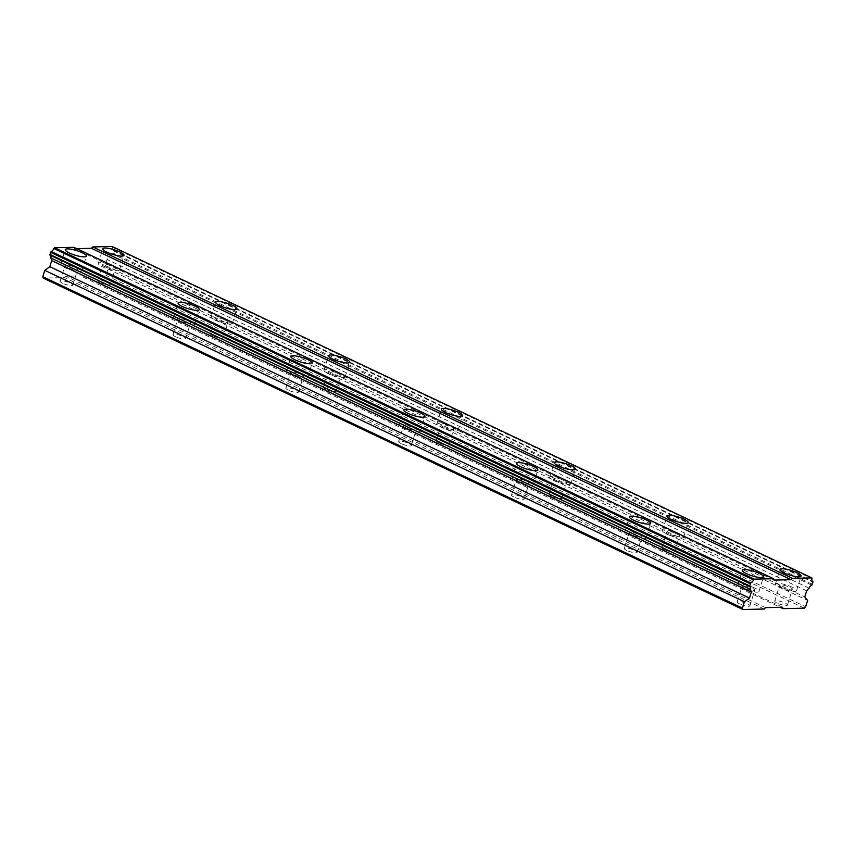 <?xml version="1.0" encoding="UTF-8"?>
<svg xmlns="http://www.w3.org/2000/svg" width="856" height="856" viewBox="0 0 856 856"><rect width="100%" height="100%" fill="white"/><g stroke="black" fill="none" stroke-linecap="round" stroke-linejoin="round"><path stroke-width="0.64" stroke-dasharray="4.28 3.21" d="M67.485 267.554A6.655 1.455 -162.8 0 1 64.97 265.51A6.655 1.455 -162.8 0 1 68.683 265.317A6.655 1.455 -162.8 0 1 75.168 267.393A6.655 1.455 -162.8 0 1 77.682 269.447A6.655 1.455 -162.8 0 1 73.969 269.629A6.655 1.455 -162.8 0 1 67.485 267.554M62.627 283.261A6.655 1.455 -162.8 0 1 60.113 281.217A6.655 1.455 -162.8 0 1 63.826 281.025A6.655 1.455 -162.8 0 1 70.31 283.101A6.655 1.455 -162.8 0 1 72.824 285.144A6.655 1.455 -162.8 0 1 69.111 285.337A6.655 1.455 -162.8 0 1 62.627 283.261M744.549 588.265A6.655 1.455 -162.8 0 1 742.045 586.221A6.655 1.455 -162.8 0 1 745.758 586.028A6.655 1.455 -162.8 0 1 752.242 588.104A6.655 1.455 -162.8 0 1 754.746 590.148A6.655 1.455 -162.8 0 1 751.033 590.34A6.655 1.455 -162.8 0 1 744.549 588.265M739.691 603.972A6.655 1.455 -162.8 0 1 737.177 601.918A6.655 1.455 -162.8 0 1 740.889 601.736A6.655 1.455 -162.8 0 1 747.374 603.812A6.655 1.455 -162.8 0 1 749.888 605.855A6.655 1.455 -162.8 0 1 746.175 606.048A6.655 1.455 -162.8 0 1 739.691 603.972M631.707 534.818A6.655 1.455 -162.8 0 1 629.192 532.764A6.655 1.455 -162.8 0 1 632.905 532.571A6.655 1.455 -162.8 0 1 639.389 534.647A6.655 1.455 -162.8 0 1 641.904 536.701A6.655 1.455 -162.8 0 1 638.191 536.883A6.655 1.455 -162.8 0 1 631.707 534.818M626.849 550.515A6.655 1.455 -162.8 0 1 624.334 548.471A6.655 1.455 -162.8 0 1 628.047 548.279A6.655 1.455 -162.8 0 1 634.531 550.355A6.655 1.455 -162.8 0 1 637.046 552.409A6.655 1.455 -162.8 0 1 633.333 552.591A6.655 1.455 -162.8 0 1 626.849 550.515M518.864 481.361A6.655 1.455 -162.8 0 1 516.35 479.317A6.655 1.455 -162.8 0 1 520.063 479.125A6.655 1.455 -162.8 0 1 526.547 481.2A6.655 1.455 -162.8 0 1 529.062 483.244A6.655 1.455 -162.8 0 1 525.349 483.437A6.655 1.455 -162.8 0 1 518.864 481.361M514.007 497.069A6.655 1.455 -162.8 0 1 511.492 495.025A6.655 1.455 -162.8 0 1 515.205 494.832A6.655 1.455 -162.8 0 1 521.689 496.908A6.655 1.455 -162.8 0 1 524.193 498.952A6.655 1.455 -162.8 0 1 520.48 499.144A6.655 1.455 -162.8 0 1 514.007 497.069M406.022 427.914A6.655 1.455 -162.8 0 1 403.508 425.86A6.655 1.455 -162.8 0 1 407.221 425.678A6.655 1.455 -162.8 0 1 413.705 427.743A6.655 1.455 -162.8 0 1 416.219 429.798A6.655 1.455 -162.8 0 1 412.506 429.98A6.655 1.455 -162.8 0 1 406.022 427.914M401.154 443.622A6.655 1.455 -162.8 0 1 398.65 441.568A6.655 1.455 -162.8 0 1 402.363 441.386A6.655 1.455 -162.8 0 1 408.836 443.451A6.655 1.455 -162.8 0 1 411.351 445.505A6.655 1.455 -162.8 0 1 407.638 445.687A6.655 1.455 -162.8 0 1 401.154 443.622M293.169 374.457A6.655 1.455 -162.8 0 1 290.666 372.414A6.655 1.455 -162.8 0 1 294.378 372.221A6.655 1.455 -162.8 0 1 300.863 374.297A6.655 1.455 -162.8 0 1 303.366 376.34A6.655 1.455 -162.8 0 1 299.654 376.533A6.655 1.455 -162.8 0 1 293.169 374.457M288.312 390.165A6.655 1.455 -162.8 0 1 285.797 388.121A6.655 1.455 -162.8 0 1 289.51 387.929A6.655 1.455 -162.8 0 1 295.994 390.004A6.655 1.455 -162.8 0 1 298.509 392.048A6.655 1.455 -162.8 0 1 294.796 392.241A6.655 1.455 -162.8 0 1 288.312 390.165M180.327 321.011A6.655 1.455 -162.8 0 1 177.823 318.956A6.655 1.455 -162.8 0 1 181.526 318.774A6.655 1.455 -162.8 0 1 188.01 320.84A6.655 1.455 -162.8 0 1 190.524 322.894A6.655 1.455 -162.8 0 1 186.811 323.087A6.655 1.455 -162.8 0 1 180.327 321.011M175.469 336.718A6.655 1.455 -162.8 0 1 172.955 334.664A6.655 1.455 -162.8 0 1 176.668 334.482A6.655 1.455 -162.8 0 1 183.152 336.547A6.655 1.455 -162.8 0 1 185.666 338.601A6.655 1.455 -162.8 0 1 181.954 338.783A6.655 1.455 -162.8 0 1 175.469 336.718M77.736 267.339A11.085 2.418 17.2 0 0 66.928 263.883A11.085 2.418 17.2 0 0 60.744 264.194A11.085 2.418 17.2 0 0 64.928 267.607A11.085 2.418 17.2 0 0 75.735 271.063A11.085 2.418 17.2 0 0 81.919 270.753A11.085 2.418 17.2 0 0 77.736 267.339M754.799 588.051A11.085 2.418 17.2 0 0 743.992 584.595A11.085 2.418 17.2 0 0 737.808 584.905A11.085 2.418 17.2 0 0 741.992 588.318A11.085 2.418 17.2 0 0 752.798 591.774A11.085 2.418 17.2 0 0 758.983 591.464A11.085 2.418 17.2 0 0 754.799 588.051M641.957 534.593A11.085 2.418 17.2 0 0 631.15 531.137A11.085 2.418 17.2 0 0 624.966 531.458A11.085 2.418 17.2 0 0 629.149 534.872A11.085 2.418 17.2 0 0 639.956 538.328A11.085 2.418 17.2 0 0 646.141 538.007A11.085 2.418 17.2 0 0 641.957 534.593M529.115 481.147A11.085 2.418 17.2 0 0 518.308 477.691A11.085 2.418 17.2 0 0 512.113 478.001A11.085 2.418 17.2 0 0 516.307 481.414A11.085 2.418 17.2 0 0 527.103 484.87A11.085 2.418 17.2 0 0 533.299 484.56A11.085 2.418 17.2 0 0 529.115 481.147M416.262 427.69A11.085 2.418 17.2 0 0 405.455 424.234A11.085 2.418 17.2 0 0 399.271 424.555A11.085 2.418 17.2 0 0 403.454 427.968A11.085 2.418 17.2 0 0 414.261 431.424A11.085 2.418 17.2 0 0 420.446 431.103A11.085 2.418 17.2 0 0 416.262 427.69M303.42 374.243A11.085 2.418 17.2 0 0 292.613 370.787A11.085 2.418 17.2 0 0 286.428 371.097A11.085 2.418 17.2 0 0 290.612 374.511A11.085 2.418 17.2 0 0 301.419 377.967A11.085 2.418 17.2 0 0 307.604 377.656A11.085 2.418 17.2 0 0 303.42 374.243M190.578 320.786A11.085 2.418 17.2 0 0 179.771 317.33A11.085 2.418 17.2 0 0 173.586 317.651A11.085 2.418 17.2 0 0 177.77 321.064A11.085 2.418 17.2 0 0 188.577 324.52A11.085 2.418 17.2 0 0 194.761 324.199A11.085 2.418 17.2 0 0 190.578 320.786M115.303 266.537A11.085 2.418 17.2 0 0 104.496 263.081A11.085 2.418 17.2 0 0 98.312 263.402A11.085 2.418 17.2 0 0 102.495 266.815A11.085 2.418 17.2 0 0 113.302 270.271A11.085 2.418 17.2 0 0 119.487 269.95A11.085 2.418 17.2 0 0 115.303 266.537M792.367 587.248A11.085 2.418 17.2 0 0 781.56 583.792A11.085 2.418 17.2 0 0 775.375 584.102A11.085 2.418 17.2 0 0 779.559 587.516A11.085 2.418 17.2 0 0 790.366 590.972A11.085 2.418 17.2 0 0 796.551 590.661A11.085 2.418 17.2 0 0 792.367 587.248M679.525 533.791A11.085 2.418 17.2 0 0 668.718 530.335A11.085 2.418 17.2 0 0 662.533 530.656A11.085 2.418 17.2 0 0 666.717 534.069A11.085 2.418 17.2 0 0 677.524 537.525A11.085 2.418 17.2 0 0 683.709 537.204A11.085 2.418 17.2 0 0 679.525 533.791M566.683 480.344A11.085 2.418 17.2 0 0 555.876 476.888A11.085 2.418 17.2 0 0 549.691 477.199A11.085 2.418 17.2 0 0 553.875 480.612A11.085 2.418 17.2 0 0 564.682 484.068A11.085 2.418 17.2 0 0 570.866 483.758A11.085 2.418 17.2 0 0 566.683 480.344M453.83 426.887A11.085 2.418 17.2 0 0 443.023 423.431A11.085 2.418 17.2 0 0 436.838 423.752A11.085 2.418 17.2 0 0 441.022 427.165A11.085 2.418 17.2 0 0 451.829 430.622A11.085 2.418 17.2 0 0 458.024 430.311A11.085 2.418 17.2 0 0 453.83 426.887M340.988 373.441A11.085 2.418 17.2 0 0 330.181 369.985A11.085 2.418 17.2 0 0 323.996 370.295A11.085 2.418 17.2 0 0 328.18 373.719A11.085 2.418 17.2 0 0 338.987 377.164A11.085 2.418 17.2 0 0 345.171 376.854A11.085 2.418 17.2 0 0 340.988 373.441M228.145 319.994A11.085 2.418 17.2 0 0 217.338 316.538A11.085 2.418 17.2 0 0 211.154 316.848A11.085 2.418 17.2 0 0 215.338 320.262A11.085 2.418 17.2 0 0 226.144 323.718A11.085 2.418 17.2 0 0 232.329 323.408A11.085 2.418 17.2 0 0 228.145 319.994M105.053 266.762A6.655 1.455 -162.8 0 1 102.549 264.707A6.655 1.455 -162.8 0 1 106.251 264.515A6.655 1.455 -162.8 0 1 112.735 266.591A6.655 1.455 -162.8 0 1 115.25 268.645A6.655 1.455 -162.8 0 1 111.537 268.827A6.655 1.455 -162.8 0 1 105.053 266.762M100.195 282.459A6.655 1.455 -162.8 0 1 97.68 280.415A6.655 1.455 -162.8 0 1 101.393 280.222A6.655 1.455 -162.8 0 1 107.877 282.298A6.655 1.455 -162.8 0 1 110.392 284.353A6.655 1.455 -162.8 0 1 106.679 284.534A6.655 1.455 -162.8 0 1 100.195 282.459M782.127 587.462A6.655 1.455 -162.8 0 1 779.613 585.418A6.655 1.455 -162.8 0 1 783.326 585.226A6.655 1.455 -162.8 0 1 789.81 587.302A6.655 1.455 -162.8 0 1 792.314 589.345A6.655 1.455 -162.8 0 1 788.611 589.538A6.655 1.455 -162.8 0 1 782.127 587.462M777.259 603.17A6.655 1.455 -162.8 0 1 774.744 601.126A6.655 1.455 -162.8 0 1 778.457 600.933A6.655 1.455 -162.8 0 1 784.941 603.009A6.655 1.455 -162.8 0 1 787.456 605.053A6.655 1.455 -162.8 0 1 783.743 605.245A6.655 1.455 -162.8 0 1 777.259 603.17M669.274 534.016A6.655 1.455 -162.8 0 1 666.77 531.961A6.655 1.455 -162.8 0 1 670.483 531.779A6.655 1.455 -162.8 0 1 676.968 533.844A6.655 1.455 -162.8 0 1 679.471 535.899A6.655 1.455 -162.8 0 1 675.759 536.081A6.655 1.455 -162.8 0 1 669.274 534.016M664.417 549.723A6.655 1.455 -162.8 0 1 661.902 547.669A6.655 1.455 -162.8 0 1 665.615 547.487A6.655 1.455 -162.8 0 1 672.099 549.552A6.655 1.455 -162.8 0 1 674.614 551.606A6.655 1.455 -162.8 0 1 670.901 551.788A6.655 1.455 -162.8 0 1 664.417 549.723M556.432 480.558A6.655 1.455 -162.8 0 1 553.918 478.515A6.655 1.455 -162.8 0 1 557.63 478.322A6.655 1.455 -162.8 0 1 564.115 480.398A6.655 1.455 -162.8 0 1 566.629 482.442A6.655 1.455 -162.8 0 1 562.916 482.634A6.655 1.455 -162.8 0 1 556.432 480.558M551.574 496.266A6.655 1.455 -162.8 0 1 549.06 494.222A6.655 1.455 -162.8 0 1 552.773 494.03A6.655 1.455 -162.8 0 1 559.257 496.106A6.655 1.455 -162.8 0 1 561.771 498.149A6.655 1.455 -162.8 0 1 558.058 498.342A6.655 1.455 -162.8 0 1 551.574 496.266M443.59 427.112A6.655 1.455 -162.8 0 1 441.075 425.058A6.655 1.455 -162.8 0 1 444.788 424.876A6.655 1.455 -162.8 0 1 451.273 426.951A6.655 1.455 -162.8 0 1 453.787 428.995A6.655 1.455 -162.8 0 1 450.074 429.188A6.655 1.455 -162.8 0 1 443.59 427.112M438.721 442.82A6.655 1.455 -162.8 0 1 436.218 440.765A6.655 1.455 -162.8 0 1 439.93 440.583A6.655 1.455 -162.8 0 1 446.415 442.648A6.655 1.455 -162.8 0 1 448.919 444.703A6.655 1.455 -162.8 0 1 445.206 444.895A6.655 1.455 -162.8 0 1 438.721 442.82M330.748 373.655A6.655 1.455 -162.8 0 1 328.233 371.611A6.655 1.455 -162.8 0 1 331.946 371.418A6.655 1.455 -162.8 0 1 338.43 373.494A6.655 1.455 -162.8 0 1 340.945 375.549A6.655 1.455 -162.8 0 1 337.232 375.731A6.655 1.455 -162.8 0 1 330.748 373.655M325.879 389.362A6.655 1.455 -162.8 0 1 323.375 387.319A6.655 1.455 -162.8 0 1 327.078 387.126A6.655 1.455 -162.8 0 1 333.562 389.202A6.655 1.455 -162.8 0 1 336.076 391.245A6.655 1.455 -162.8 0 1 332.363 391.438A6.655 1.455 -162.8 0 1 325.879 389.362M217.895 320.208A6.655 1.455 -162.8 0 1 215.391 318.165A6.655 1.455 -162.8 0 1 219.104 317.972A6.655 1.455 -162.8 0 1 225.588 320.048A6.655 1.455 -162.8 0 1 228.092 322.091A6.655 1.455 -162.8 0 1 224.379 322.284A6.655 1.455 -162.8 0 1 217.895 320.208M213.037 335.916A6.655 1.455 -162.8 0 1 210.523 333.861A6.655 1.455 -162.8 0 1 214.235 333.68A6.655 1.455 -162.8 0 1 220.72 335.755A6.655 1.455 -162.8 0 1 223.234 337.799A6.655 1.455 -162.8 0 1 219.521 337.992A6.655 1.455 -162.8 0 1 213.037 335.916M764.205 609.033L64.575 277.633L43.228 278.093M73.958 247.331L74.386 248.689L76.719 248.636M112.179 246.507L112.414 247.245A3.52 1.883 115.3 0 0 113.035 250.059A3.52 1.883 115.3 0 0 113.324 250.145L112.189 253.804A3.52 1.883 115.3 0 0 109.472 256.757L107.021 259.432L105.138 265.499L804.779 596.9M64.575 277.633L65.859 276.242L82.936 275.878L83.364 277.237L104.71 276.777L105.984 275.386L107.952 269.019L105.138 265.499M50.504 255.377A3.52 1.883 115.3 0 0 50.258 255.216A3.52 1.883 115.3 0 0 49.969 255.131M765.489 607.642L65.859 276.242M774.017 580.079L74.386 248.689M806.662 590.833L107.021 259.432M107.952 269.019L807.593 600.409M105.984 275.386L805.624 606.786M804.34 608.177L104.71 276.777M83.364 277.237L780.233 607.321M782.566 607.279L82.936 275.878M112.414 247.245L812.055 578.645M809.102 588.158L109.472 256.757M113.324 250.145L812.408 581.288M811.82 585.194L112.189 253.804M113.559 250.904L813.2 582.305M812.547 584.413L112.906 253.012M60.113 281.217L64.97 265.51M737.177 601.918L742.045 586.221M624.334 548.471L629.192 532.764M511.492 495.025L516.35 479.317M398.65 441.568L403.508 425.86M285.797 388.121L290.666 372.414M172.955 334.664L177.823 318.956M60.744 264.194L65.259 249.588M737.808 584.905L742.323 570.299M624.966 531.458L629.481 516.853M512.113 478.001L516.639 463.396M399.271 424.555L403.797 409.949M286.428 371.097L290.944 356.492M173.586 317.651L178.101 303.045M98.312 263.402L102.827 248.796M775.375 584.102L779.902 569.497M662.533 530.656L667.049 516.05M549.691 477.199L554.207 462.593M436.838 423.752L441.364 409.147M323.996 370.295L328.522 355.689M211.154 316.848L215.669 302.243M97.68 280.415L102.549 264.707M774.744 601.126L779.613 585.418M661.902 547.669L666.77 531.961M549.06 494.222L553.918 478.515M436.218 440.765L441.075 425.058M323.375 387.319L328.233 371.611M210.523 333.861L215.391 318.165M72.824 285.144L77.682 269.447M749.888 605.855L754.746 590.148M637.046 552.409L641.904 536.701M524.193 498.952L529.062 483.244M411.351 445.505L416.219 429.798M298.509 392.048L303.366 376.34M185.666 338.601L190.524 322.894M81.919 270.753L86.435 256.147M758.983 591.464L763.509 576.858M646.141 538.007L650.656 523.401M533.299 484.56L537.814 469.955M420.446 431.103L424.972 416.498M307.604 377.656L312.13 363.051M194.761 324.199L199.288 309.605M119.487 269.95L124.002 255.345M796.551 590.661L801.077 576.056M683.709 537.204L688.235 522.599M570.866 483.758L575.382 469.152M458.024 430.311L462.54 415.706M345.171 376.854L349.697 362.249M232.329 323.408L236.855 308.802M110.392 284.353L115.25 268.645M787.456 605.053L792.314 589.345M674.614 551.606L679.471 535.899M561.771 498.149L566.629 482.442M448.919 444.703L453.787 428.995M336.076 391.245L340.945 375.549M223.234 337.799L228.092 322.091M113.035 250.059L812.665 581.459M50.258 255.216L749.888 586.617"/><path stroke-width="1.28" d="M82.251 252.734A11.085 2.418 17.2 0 0 71.444 249.278A11.085 2.418 17.2 0 0 65.259 249.588A11.085 2.418 17.2 0 0 69.443 253.012A11.085 2.418 17.2 0 0 80.25 256.458A11.085 2.418 17.2 0 0 86.435 256.147A11.085 2.418 17.2 0 0 82.251 252.734M759.315 573.445A11.085 2.418 17.2 0 0 748.508 569.989A11.085 2.418 17.2 0 0 742.323 570.299A11.085 2.418 17.2 0 0 746.507 573.713A11.085 2.418 17.2 0 0 757.314 577.169A11.085 2.418 17.2 0 0 763.509 576.858A11.085 2.418 17.2 0 0 759.315 573.445M646.473 519.988A11.085 2.418 17.2 0 0 635.666 516.532A11.085 2.418 17.2 0 0 629.481 516.853A11.085 2.418 17.2 0 0 633.665 520.266A11.085 2.418 17.2 0 0 644.472 523.722A11.085 2.418 17.2 0 0 650.656 523.401A11.085 2.418 17.2 0 0 646.473 519.988M533.63 466.541A11.085 2.418 17.2 0 0 522.823 463.085A11.085 2.418 17.2 0 0 516.639 463.396A11.085 2.418 17.2 0 0 520.822 466.809A11.085 2.418 17.2 0 0 531.63 470.265A11.085 2.418 17.2 0 0 537.814 469.955A11.085 2.418 17.2 0 0 533.63 466.541M420.788 413.084A11.085 2.418 17.2 0 0 409.981 409.628A11.085 2.418 17.2 0 0 403.797 409.949A11.085 2.418 17.2 0 0 407.98 413.362A11.085 2.418 17.2 0 0 418.787 416.819A11.085 2.418 17.2 0 0 424.972 416.498A11.085 2.418 17.2 0 0 420.788 413.084M307.946 359.638A11.085 2.418 17.2 0 0 297.139 356.182A11.085 2.418 17.2 0 0 290.944 356.492A11.085 2.418 17.2 0 0 295.138 359.905A11.085 2.418 17.2 0 0 305.945 363.361A11.085 2.418 17.2 0 0 312.13 363.051A11.085 2.418 17.2 0 0 307.946 359.638M195.093 306.18A11.085 2.418 17.2 0 0 184.286 302.735A11.085 2.418 17.2 0 0 178.101 303.045A11.085 2.418 17.2 0 0 182.285 306.459A11.085 2.418 17.2 0 0 193.092 309.915A11.085 2.418 17.2 0 0 199.288 309.605A11.085 2.418 17.2 0 0 195.093 306.18M119.819 251.931A11.085 2.418 17.2 0 0 109.012 248.475A11.085 2.418 17.2 0 0 102.827 248.796A11.085 2.418 17.2 0 0 107.011 252.21A11.085 2.418 17.2 0 0 117.818 255.666A11.085 2.418 17.2 0 0 124.002 255.345A11.085 2.418 17.2 0 0 119.819 251.931M796.893 572.643A11.085 2.418 17.2 0 0 786.086 569.187A11.085 2.418 17.2 0 0 779.902 569.497A11.085 2.418 17.2 0 0 784.085 572.91A11.085 2.418 17.2 0 0 794.892 576.366A11.085 2.418 17.2 0 0 801.077 576.056A11.085 2.418 17.2 0 0 796.893 572.643M684.04 519.185A11.085 2.418 17.2 0 0 673.233 515.729A11.085 2.418 17.2 0 0 667.049 516.05A11.085 2.418 17.2 0 0 671.232 519.464A11.085 2.418 17.2 0 0 682.039 522.92A11.085 2.418 17.2 0 0 688.235 522.599A11.085 2.418 17.2 0 0 684.04 519.185M571.198 465.739A11.085 2.418 17.2 0 0 560.391 462.283A11.085 2.418 17.2 0 0 554.207 462.593A11.085 2.418 17.2 0 0 558.39 466.006A11.085 2.418 17.2 0 0 569.197 469.463A11.085 2.418 17.2 0 0 575.382 469.152A11.085 2.418 17.2 0 0 571.198 465.739M458.356 412.292A11.085 2.418 17.2 0 0 447.549 408.836A11.085 2.418 17.2 0 0 441.364 409.147A11.085 2.418 17.2 0 0 445.548 412.56A11.085 2.418 17.2 0 0 456.355 416.016A11.085 2.418 17.2 0 0 462.54 415.706A11.085 2.418 17.2 0 0 458.356 412.292M345.514 358.835A11.085 2.418 17.2 0 0 334.707 355.379A11.085 2.418 17.2 0 0 328.522 355.689A11.085 2.418 17.2 0 0 332.706 359.113A11.085 2.418 17.2 0 0 343.513 362.57A11.085 2.418 17.2 0 0 349.697 362.249A11.085 2.418 17.2 0 0 345.514 358.835M232.672 305.389A11.085 2.418 17.2 0 0 221.865 301.933A11.085 2.418 17.2 0 0 215.669 302.243A11.085 2.418 17.2 0 0 219.864 305.656A11.085 2.418 17.2 0 0 230.671 309.112A11.085 2.418 17.2 0 0 236.855 308.802A11.085 2.418 17.2 0 0 232.672 305.389M742.858 609.493L764.205 609.033L765.489 607.642L782.566 607.279L782.994 608.637L804.34 608.177L805.624 606.786L807.593 600.409L804.779 596.9L806.662 590.833L809.102 588.158A3.52 1.883 -64.7 0 1 811.82 585.194L812.965 581.545A3.52 1.883 -64.7 0 1 812.665 581.459A3.52 1.883 -64.7 0 1 812.055 578.645L811.82 577.907L792.378 578.324L791.094 579.715L774.017 580.079L773.589 578.72L754.147 579.138L753.462 579.897A3.52 1.883 -64.7 0 1 750.723 582.872L749.599 586.52A3.52 1.883 -64.7 0 1 749.888 586.617A3.52 1.883 -64.7 0 1 750.509 589.41L751.333 592.01L749.449 598.077L744.41 601.757L742.441 608.135L742.858 609.493L43.228 278.093L42.8 276.734L742.441 608.135M749.599 586.52L49.969 255.131L51.093 251.471A3.52 1.883 115.3 0 0 53.821 248.497L54.517 247.737L73.958 247.331L773.589 578.72M811.82 577.907L112.179 246.507L92.737 246.924L91.464 248.326L76.719 248.636M50.504 255.377A3.52 1.883 115.3 0 1 50.879 258.009L51.692 260.609L49.809 266.687L44.769 270.357L42.8 276.734M754.147 579.138L54.517 247.737M91.464 248.326L791.094 579.715M792.378 578.324L92.737 246.924M780.233 607.321L782.994 608.637M44.769 270.357L744.41 601.757M49.809 266.687L749.449 598.077M51.692 260.609L751.333 592.01M753.462 579.897L53.821 248.497M50.879 258.009L750.509 589.41M750.723 582.872L51.093 251.471M812.408 581.288L812.965 581.545M750.017 583.642L50.376 252.253M49.723 254.36L749.364 585.75"/></g></svg>
